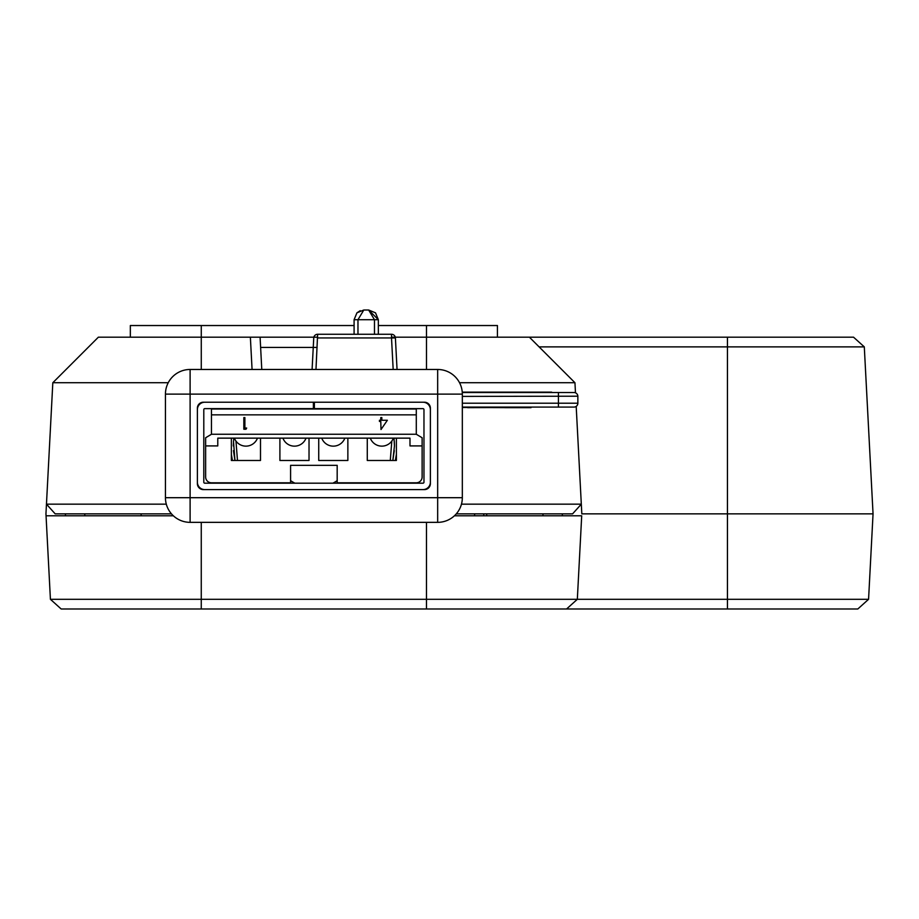 <?xml version="1.0" encoding="UTF-8"?>
<svg xmlns="http://www.w3.org/2000/svg" width="919" height="919" viewBox="0 0 919 919"><rect width="100%" height="100%" fill="white"/><g stroke="black" fill="none" stroke-linecap="round" stroke-linejoin="round"><path stroke-width="1.38" d="M130.337 337.181L130.337 325.533L354.091 325.533M378.352 325.533L497.432 325.533L497.432 337.181M575.478 392.815L574.949 382.729L529.401 337.181L853.533 337.181L864.297 346.877L539.085 346.877M868.57 599.303L857.806 608.998L566.563 608.998L577.327 599.303L868.57 599.303L873.05 513.859L581.819 513.859L581.313 504.163L572.583 513.859L456.283 513.859M461.453 504.163L581.313 504.163L576.19 406.382M574.949 382.729L459.534 382.729M486.679 514.674L486.645 515.8M566.563 608.998L61.182 608.998L50.419 599.303L45.95 513.859L52.82 382.729L98.367 337.181L260.088 337.181L261.777 369.472M171.485 513.859L55.186 513.859L46.455 504.163L166.316 504.163M168.234 382.729L52.82 382.729M252.07 369.472L250.37 337.181M141.089 514.181L141.17 515.8M391.517 337.181L529.401 337.181M317.629 337.181L260.088 337.181M317.124 347.439L260.628 347.439M141.112 515.8L141.078 513.859M84.732 515.8L84.835 513.859M65.421 513.859L65.456 515.8M562.313 515.8L562.348 513.859M542.934 513.859L543.037 515.8M203.8 482.199L203.8 409.621A0.988 0.988 0 0 1 204.788 408.633L422.981 408.633A0.988 0.988 0 0 1 423.969 409.621L423.969 482.199A0.988 0.988 0 0 1 422.981 483.187L204.788 483.187A0.988 0.988 0 0 1 203.8 482.199M313.39 402.223L204.788 402.223A7.398 7.398 0 0 0 197.39 409.621L197.39 482.199A7.398 7.398 0 0 0 204.788 489.597L422.981 489.597A7.398 7.398 0 0 0 430.379 482.199L430.379 409.621A7.398 7.398 0 0 0 422.981 402.223L313.39 402.223L314.378 402.223L313.39 402.223L313.39 408.633L314.378 408.633L313.39 408.633L314.378 408.633L314.378 402.223A43.687 43.687 0 0 0 313.39 402.223A43.687 43.687 0 0 1 314.378 402.223M416.296 409.024L211.462 409.024L211.462 414.848L416.296 414.848L416.296 409.024M416.296 414.848L416.296 434.262L211.462 434.262L211.462 414.848M381.006 429.529L387.358 420.27L381.833 420.27L381.833 417.582L380.788 417.582L380.788 420.27L379.444 420.27L379.444 421.465L380.788 421.465L381.006 429.529M245.993 429.23L246.671 428.036L244.879 428.036L244.879 417.582L243.834 417.582L243.834 429.23L245.993 429.23M396.399 438.145L396.399 460.476L367.278 460.476L367.278 438.145M409.989 438.145L217.78 438.145L217.78 445.91L205.638 445.91L205.638 476.972A5.824 5.824 0 0 0 211.462 482.797L290.588 482.797L290.588 465.324L337.181 465.324L337.181 482.797L416.296 482.797A5.824 5.824 0 0 0 422.12 476.972L422.12 445.91L409.989 445.91L409.989 438.145M231.37 438.145L231.37 460.476L260.491 460.476L260.491 438.145M279.904 438.145L279.904 460.476L309.025 460.476L309.025 438.145M347.864 438.145L347.864 460.476L318.732 460.476L318.732 438.145M416.296 434.262L422.12 437.754L422.12 445.91M211.462 434.262L205.638 437.754L205.638 445.91M393.378 438.145A12.326 12.326 0 0 1 370.3 438.145M344.843 438.145A12.326 12.326 0 0 1 321.753 438.145A12.326 12.326 0 0 0 344.843 438.145M306.016 438.145A12.326 12.326 0 0 1 282.926 438.145M257.469 438.145A12.326 12.326 0 0 1 234.391 438.145M234.942 460.476L233.472 450.62L234.942 460.476L233.483 441.2M462.326 497.696L462.326 394.125L437.662 394.125L437.662 497.696L190.107 497.696L190.107 522.348L437.662 522.348L437.662 497.696L462.326 497.696A24.652 24.652 0 0 1 437.662 522.348M396.1 489.597L424.463 489.597A5.916 5.916 0 0 0 430.379 483.681L430.379 408.139A5.916 5.916 0 0 0 424.463 402.223L390.276 402.223M231.668 402.223L203.306 402.223A5.916 5.916 0 0 0 197.39 408.139L197.39 483.681A5.916 5.916 0 0 0 203.306 489.597L237.493 489.597M274.379 489.597L292.529 489.597M335.24 489.597L353.39 489.597M353.39 402.223L302.328 402.223M297.113 402.223L237.493 402.223M165.443 497.696L190.107 497.696L190.107 394.125L165.443 394.125L165.443 497.696A24.652 24.652 0 0 0 190.107 522.348M393.998 438.145L394.458 445.91L392.827 460.476L394.285 450.62M393.987 438.145L394.458 445.91L392.827 460.476M394.458 445.91L394.285 441.2M233.311 445.91L233.771 438.145M165.443 394.125A24.652 24.652 0 0 1 190.107 369.472L190.107 394.125L437.662 394.125L437.662 369.472L190.107 369.472A24.652 24.652 0 0 0 165.443 394.125M437.662 369.472A24.652 24.652 0 0 1 462.326 394.125M337.284 409.024A43.687 43.687 0 0 0 336.664 408.633A43.687 43.687 0 0 1 337.284 409.024M291.105 408.633A43.687 43.687 0 0 0 290.484 409.024A43.687 43.687 0 0 1 291.105 408.633M290.484 482.797A43.687 43.687 0 0 0 291.105 483.187M336.664 483.187A43.687 43.687 0 0 0 337.284 482.797M454.4 515.8L581.704 515.8L577.327 599.303L50.419 599.303M46.042 515.8L173.369 515.8M483.773 515.8A43.687 43.687 0 0 0 483.727 513.859A43.687 43.687 0 0 1 483.773 515.8A43.687 43.687 0 0 0 483.727 513.859M474.641 515.8A34.554 34.554 0 0 0 474.595 513.859M513.583 407.657L462.326 407.462M290.588 480.648A41.826 41.826 0 0 0 294.907 483.187M375.515 312.839L368.645 310.002L375.515 312.839L378.352 319.709L378.352 334.275L378.352 319.709L368.645 310.002L374.47 319.709L354.091 319.709L356.928 312.839L363.798 310.002L368.645 310.002L363.798 310.002L356.928 312.839L354.091 319.709L354.091 334.275L354.091 319.709M357.973 334.275L357.973 319.709L363.798 310.002L356.928 312.839M467.656 407.657L513.583 407.462M515.318 407.657L523.187 407.657L515.318 407.657M514.123 407.657L522.474 407.462M523.393 407.462L514.181 407.462L523.393 407.462M506.495 407.462L508.644 407.462L506.495 407.462M504.359 407.462L531.033 407.462M462.326 403.2L558.43 403.2L558.43 407.083L573.973 407.083L462.326 407.083M551.641 392.126L462.246 392.126L551.641 392.516M393.171 369.472L391.517 337.951L395.4 337.951L397.054 369.472M395.4 337.951A3.883 3.883 0 0 0 391.517 334.275A3.883 3.883 0 0 1 395.4 337.951M462.268 392.516L573.973 392.516A3.883 3.883 0 0 1 577.856 396.399L577.856 403.2A3.883 3.883 0 0 1 573.973 407.083M577.844 396.204L462.326 396.399M314.378 407.083L313.39 407.083L314.378 407.083M317.629 337.951L391.517 337.951L391.517 334.275L317.629 334.275L315.975 369.472M317.629 334.275A3.883 3.883 0 0 0 313.747 337.951L312.092 369.472L313.747 337.951A3.883 3.883 0 0 1 317.629 334.275M378.352 319.709L374.47 319.709L374.47 334.275M332.862 483.187A41.826 41.826 0 0 0 337.181 480.648M514.031 407.462L521.487 407.462L514.031 407.462M519.717 407.657L515.881 407.657L519.717 407.657M504.692 407.657L531.033 407.657L504.692 407.657M426.496 325.533L426.496 369.472M201.272 325.533L201.272 369.472M727.434 608.998L727.434 337.181M235.965 441.074L237.47 460.476M396.399 454.331L395.354 460.476M390.288 460.476L391.804 441.074M386.899 420.936L386.612 420.27M232.415 460.476L231.37 454.365M426.485 608.998L426.485 522.348M201.261 522.348L201.261 608.998M558.43 392.516L558.43 403.2L577.856 403.2M864.297 346.877L873.05 513.859M360.225 310.691L356.963 312.816"/></g></svg>
